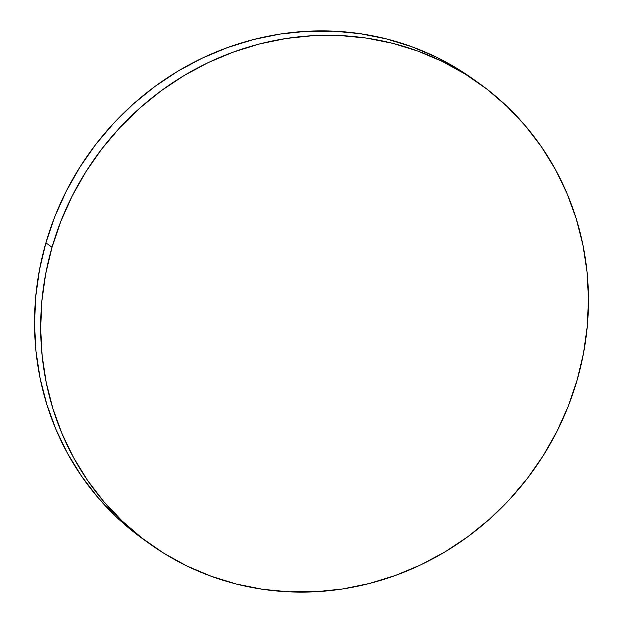 <?xml version="1.0" encoding="UTF-8"?>
<svg xmlns="http://www.w3.org/2000/svg" width="623" height="623" viewBox="0 0 623 623"><rect width="100%" height="100%" fill="white"/><g stroke="black" fill="none" stroke-linecap="round" stroke-linejoin="round"><path stroke-width="0.93" d="M52.02 247.261A283.091 269.081 -54.4 0 1 479.235 83.42A283.091 269.081 -54.4 0 1 577.116 380.131A283.091 269.081 -54.4 0 1 149.902 543.972A283.091 269.081 -54.4 0 1 52.02 247.261L45.884 242.869L52.02 247.261L60.929 221.079L72.291 195.786L85.982 171.629L101.868 148.842L119.811 127.645L139.622 108.238L161.123 90.802L184.104 75.523L208.339 62.534L233.594 51.966L259.635 43.914L286.198 38.462L313.034 35.659L339.893 35.534L366.503 38.096L392.615 43.306L417.971 51.117L442.338 61.459L465.467 74.23L487.147 89.307L507.161 106.549L525.321 125.784L541.457 146.826L555.405 169.479L567.031 193.512L576.228 218.712L582.91 244.823L586.998 271.597L588.47 298.775L587.302 326.102L583.502 353.303L577.116 380.131L568.207 406.313L556.845 431.607L543.155 455.756L527.268 478.55L509.326 499.747L489.514 519.154L468.013 536.582L445.032 551.869L420.798 564.859L395.543 575.426L369.501 583.471L342.938 588.93L316.102 591.725L289.243 591.85L262.633 589.296L236.522 584.086L211.166 576.267L186.799 565.925L163.67 553.154L141.989 538.077L121.976 520.844L103.815 501.608L87.679 480.567L73.732 457.913L62.105 433.873L52.908 408.68L46.227 382.569L42.138 355.788L40.666 328.609L41.834 301.283L45.635 274.081L52.02 247.261M479.235 83.42L473.098 79.028A283.091 269.081 125.6 0 0 45.884 242.869L54.793 216.687L66.155 191.393L79.845 167.244L95.732 144.45L113.674 123.253L133.486 103.846L154.987 86.418L177.968 71.131L202.202 58.141L227.457 47.574L253.499 39.529L280.062 34.07L306.898 31.275L333.757 31.15L360.367 33.704L386.478 38.914L411.834 46.733L436.201 57.075L459.33 69.846L473.34 79.207M144.014 539.759L135.853 533.693L115.839 516.451L97.679 497.216L81.543 476.174L67.596 453.521L55.969 429.488L46.772 404.288L40.09 378.177L36.002 351.403L34.53 324.225L35.698 296.898L39.498 269.697L45.884 242.869A283.091 269.081 125.6 0 0 143.765 539.58L149.902 543.972"/></g></svg>
